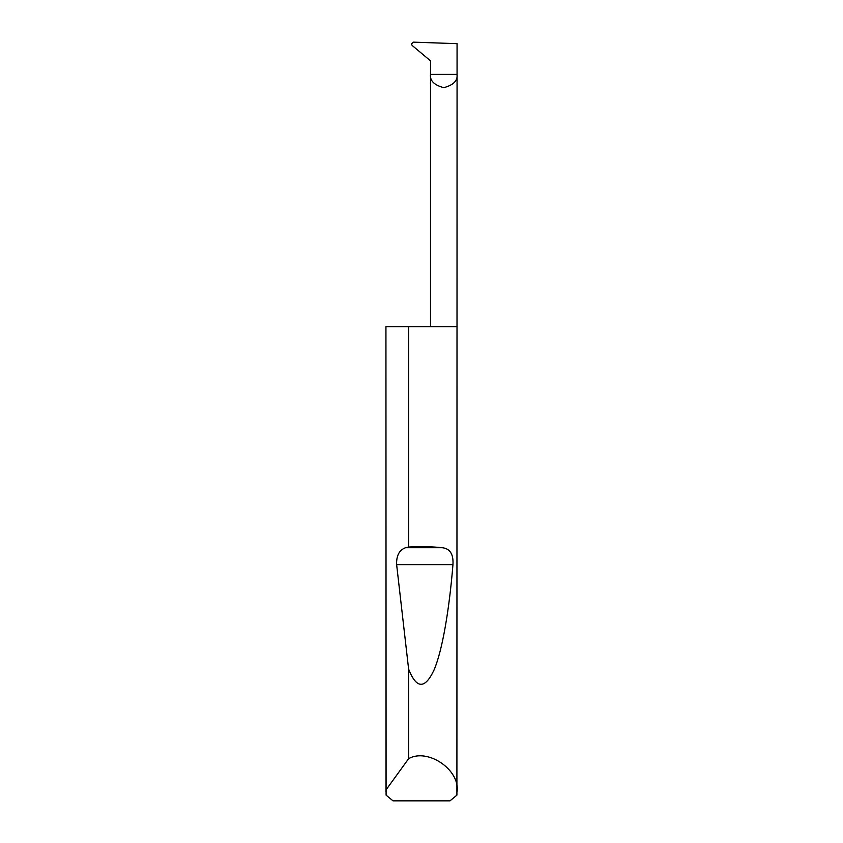 <?xml version="1.0" encoding="UTF-8"?>
<svg xmlns="http://www.w3.org/2000/svg" width="843" height="843" viewBox="0 0 843 843"><rect width="100%" height="100%" fill="white"/><g stroke="black" fill="none" stroke-linecap="round" stroke-linejoin="round"><path stroke-width="1.26" d="M430.51 326.662L430.51 74.395L457.064 74.395L457.064 43.667L413.502 42.15L411.395 43.91L412.153 45.448L430.51 60.844L430.51 74.395C429.751 80.675 434.177 85.101 443.787 87.672C453.397 85.101 457.823 80.675 457.064 74.395L456.906 795.16L449.983 800.85L393.017 800.85L386.094 795.16L385.936 326.662L385.989 789.944L408.623 758.689C427.759 747.688 460.394 770.017 457.064 791.84M408.623 547.033C420.541 546.369 431.742 546.591 442.238 547.708C450.014 548.561 453.587 554.209 452.954 564.631C449.361 608.762 442.491 650.501 433.945 670.196C424.904 689.332 416.463 688.984 408.623 669.163L396.631 564.631C396.294 555.674 399.266 550.036 405.546 547.708L408.623 547.033L408.623 326.662L457.064 326.662M408.623 758.689L408.623 669.163M385.936 791.84L385.989 789.944M408.623 326.662L385.989 326.662M405.546 547.708L442.238 547.708M396.631 564.631L452.954 564.631"/></g></svg>
